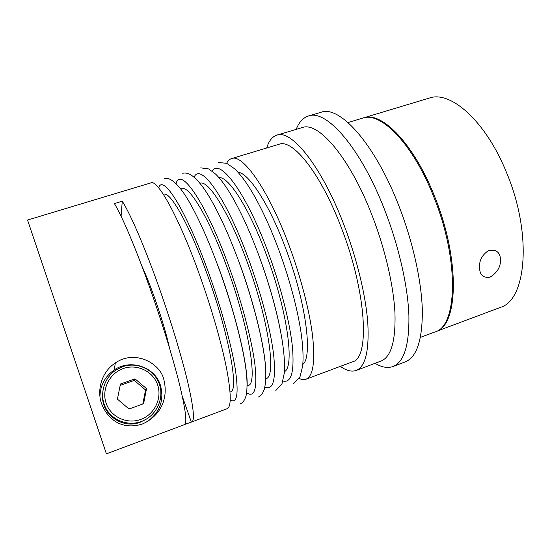 <?xml version="1.0" encoding="UTF-8"?>
<svg xmlns="http://www.w3.org/2000/svg" width="551" height="551" viewBox="0 0 551 551"><rect width="100%" height="100%" fill="white"/><g stroke="black" fill="none" stroke-linecap="round" stroke-linejoin="round"><path stroke-width="0.83" d="M347.998 122.542L362.675 118.128C380.486 111.219 412.727 143.474 433.534 196.287C459.686 260.003 457.413 326.771 434.808 331.998L420.454 337.37M296.162 129.389C299.007 122.177 303.126 117.714 308.505 115.986C325.958 108.933 360.361 147.096 384.502 209.483C398.731 245.836 407.781 285.838 408.897 315.262C409.365 345.043 404.069 362.124 393.001 366.511C387.67 368.399 381.691 367.331 375.059 363.316M308.505 115.986L321.061 112.28C339.23 105.027 374.329 142.785 398.483 204.855C412.727 241.028 421.563 280.914 422.341 310.344C422.438 340.132 416.742 357.303 405.233 361.855L393.001 366.511M266.705 147.992C268.833 140.953 272.194 136.676 276.788 135.167C291.272 129.086 321.522 165.934 343.838 224.601C356.972 258.763 365.892 296.101 367.827 323.437C369.232 351.104 365.341 366.773 356.146 370.451C351.572 372.035 346.31 370.671 340.353 366.36M226.633 163.289C227.914 160.775 229.567 159.205 231.599 158.564C242.605 153.619 268.22 189.386 288.724 244.52C300.75 276.602 309.69 311.356 312.658 336.599C315.241 362.145 313.03 376.347 306.012 379.205C304.014 379.928 301.741 379.68 299.2 378.454M231.599 158.564L279.068 144.266C292.547 138.611 320.551 172.993 341.11 227.129C366.746 292.519 369.976 358.611 352.447 361.835L306.012 379.205M85.77 392.684L27.55 220.042L106.405 453.831L184.702 424.545C187.237 422.514 185.446 408.863 179.33 383.592C173.097 358.543 162.366 323.444 150.705 290.343C136.607 250.23 122.363 216.66 114.394 203.581L122.267 201.191C130.511 214.146 144.961 247.564 159.081 287.56C170.934 321.102 181.685 356.711 187.677 381.843C193.518 407.189 194.896 420.544 191.803 421.928L184.847 424.428M27.55 220.042L150.974 182.856C157.6 179.165 178.951 217.349 199.317 274.205C211.233 307.286 221.412 342.632 226.44 367.813C231.248 393.228 231.482 406.858 227.143 408.704L191.803 421.928M142.068 424.105C122.115 430.255 107.645 419.738 101.46 403.318C97.121 391.286 100.619 372.566 115.324 362.944C135.25 349.093 161.319 363.598 164.108 380.803C167.965 397.471 161.677 415.048 142.929 423.774L142.068 424.105M146.704 421.97C159.962 412.561 164.508 400.219 160.327 384.929C154.562 366.711 130.422 358.722 114.305 369.907C105.076 376.34 100.289 385.163 99.938 396.355M363.081 118.01L363.481 117.88C381.333 110.965 413.608 143.191 434.422 195.991C460.133 258.626 458.425 324.725 436.523 331.323L436.426 331.289M489.825 277.187C483.151 278.145 479.714 274.887 479.508 267.428C479.205 260.451 482.166 254.872 488.4 250.677C496.017 249.004 500.081 252.062 500.604 259.845C500.542 267.125 497.085 272.855 490.232 277.029L489.825 277.187M436.523 331.323L501.038 307.169C526.584 299.138 532.245 233.052 506.348 172.112C485.507 120.683 450.284 90.261 429.284 98.078L363.481 117.88M146.876 418.801L140.388 422.169C122.673 429.401 101.584 414.696 102.562 395.721M85.756 392.684L106.405 453.831M141.814 265.94C145.836 274.536 150.244 285.583 155.031 299.097C161.76 318.402 166.595 334.746 169.543 348.142M182.347 396.486L191.314 422.004M122.267 201.191L121.082 216.247M120.455 384.019L135.002 378.847L146.525 388.655L143.591 403.718L129.03 409.014L117.411 399.131L120.455 384.019M142.819 404L145.547 389.97L134.286 380.376L120.173 385.404M134.286 380.376L135.002 378.847M145.547 389.97L146.525 388.655M238.025 172.284C248.584 172.814 269.177 204.028 285.514 248.019C305.936 301.666 313.002 356.917 302.816 364.397M212.156 171.092C219.718 157.717 246.049 192.244 268.123 252.22C280.748 286.183 290.012 322.893 292.471 347.385C294.434 371.987 291.259 383.2 282.952 381.01M218.995 177.649C228.41 176.141 249.21 208.133 266.257 254.431C287.422 310.557 294.957 367.118 284.426 371.656M194.145 177.222C200.123 162.001 225.814 196.831 248.432 258.763C261.277 293.635 270.968 331.213 273.744 355.664C276.023 380.149 273.082 390.611 264.914 387.043M199.979 183.297C208.03 179.385 228.947 212.087 246.772 260.912C268.757 319.78 276.816 377.573 265.871 378.682M176.086 183.648C180.273 166.147 205.248 201.17 228.5 265.382C241.62 301.307 251.786 339.871 254.879 364.225C257.482 388.524 254.741 398.07 246.648 392.87M181.01 189.31C187.436 182.498 208.361 215.799 227.067 267.469C249.975 329.436 258.598 388.359 247.137 385.383C247.936 365.788 236.234 315.613 218.995 268.544M158.716 187.905C162.621 173.365 185.832 209.428 208.34 272.084C221.109 307.382 231.475 345.14 235.353 369.487C238.824 393.834 237.123 404.007 230.249 399.998M163.468 194.489C169.453 189.84 188.993 223.596 207.128 274.102C229.361 334.905 239.533 393.063 230.042 391.885M276.788 135.167L302.217 127.584C318.092 121.11 349.678 157.18 372.021 215.255C385.183 249.08 393.71 286.203 394.984 313.547C395.687 341.241 391.017 357.089 380.975 361.091L356.146 370.451M141.414 421.474L142.461 421.067C156.925 415.206 164.591 397.767 159.232 383.613C154.066 369.384 137.151 361.539 122.591 366.732L116.289 369.811C104.077 377.559 99.09 394.358 105.393 407.251C111.557 420.213 127.811 426.577 141.414 421.474M140.815 419.401C154.631 414.414 162.359 398.125 157.558 384.688C152.951 371.181 137.013 363.619 123.307 368.529C109.532 373.241 101.356 389.474 106.123 403.194C110.682 416.976 127.067 424.594 140.815 419.401M122.577 366.739L116.289 369.811M239.031 261.89C253.894 302.155 264.535 345.828 265.685 368.991M258.832 255.306C269.956 285.783 277.649 313.609 281.905 338.782M218.582 162.49L226.73 163.33L234.457 168.675C239.361 173.303 244.52 179.908 249.934 188.497C259.714 204.331 269.163 224.312 278.289 248.432C289.378 278.544 296.941 306.425 300.977 332.074C302.981 345.842 303.539 357.193 302.651 366.105L299.964 376.953L293.277 383.964M200.743 167.862L208.677 168.923L215.84 174.281C220.531 178.999 225.504 185.701 230.759 194.4C240.257 210.434 249.569 230.621 258.681 254.955C269.776 285.322 277.532 313.34 281.947 339.023C284.164 352.798 284.957 364.108 284.33 372.958L282.022 383.696L275.831 390.494M182.725 173.289C185.067 172.711 187.643 173.145 190.439 174.598C195.915 178.063 201.7 184.661 207.803 194.386C218.065 211.088 228.41 233.479 238.852 261.56C250.746 293.972 260.21 328.747 263.998 353.866C266.257 368.178 266.402 379.873 264.425 388.951C262.841 393.428 260.768 396.141 258.205 397.085M164.515 178.779C168.696 176.699 177.367 182.099 187.622 199.152C197.692 216.116 208.078 239.148 218.788 268.241C230.931 301.631 240.828 337.343 244.94 362.551C247.296 376.87 247.661 388.007 246.028 395.969C244.685 400.233 242.805 402.829 240.388 403.752M114.305 369.907L115.324 362.944M141.4 421.77L142.461 421.067C156.856 415.234 164.535 397.815 159.17 383.634C154.004 369.37 137.082 361.546 122.584 366.732"/></g></svg>
